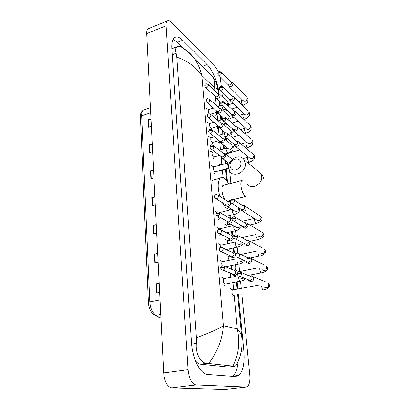 <?xml version="1.0" encoding="UTF-8"?>
<svg xmlns="http://www.w3.org/2000/svg" width="410" height="410" viewBox="0 0 410 410"><rect width="100%" height="100%" fill="white"/><g stroke="black" fill="none" stroke-linecap="round" stroke-linejoin="round"><path stroke-width="0.61" d="M152.248 144.212L149.25 144.879L152.233 143.936M152.617 151.638L149.619 152.566L149.25 144.879M150.998 119.115L148.046 119.807L150.982 118.818M151.351 126.27L148.405 127.243L148.046 119.807M156.272 224.788L153.109 225.367L156.261 224.577M156.687 233.111L153.519 233.884L153.109 225.367M157.712 253.559L154.488 254.108L157.701 253.375M158.142 262.215L154.908 262.928L154.488 254.108M159.198 283.377L155.918 283.889L159.193 283.223M159.649 292.386L156.353 293.037L155.918 283.889M153.545 170.16L150.49 170.801L153.53 169.904M153.929 177.868L150.875 178.75L150.49 170.801M154.888 197.005L151.777 197.615L154.872 196.769M155.287 205.01L152.172 205.84L151.777 197.615M241.797 293.888L249.792 374.883C250.243 380.675 249.475 384.559 247.491 386.543L246.087 387.035L196.026 384.934C191.772 383.847 189.128 378.773 188.093 369.702L166.106 25.738C165.978 23.421 166.322 21.838 167.142 20.997C168.213 20.064 169.643 20.474 171.421 22.232L215.363 66.825L218.561 72.001M220.114 76.644L221.313 86.382M225.064 389.428L171.728 387.845C167.28 386.814 164.595 381.843 163.672 372.936L146.724 33.599C146.631 31.303 147.021 29.725 147.897 28.869L149.194 28.336M221.836 91.691L222.343 96.791M225.151 125.25L225.208 125.849M226.525 139.159L226.684 140.804M227.924 153.335L228.191 156.056M229.677 171.124L230.891 183.388M233.972 214.604L234.187 216.818M235.565 230.758L235.96 234.756M237.19 247.235L237.769 253.083M238.851 264.055L239.594 271.553M240.547 281.219L241.249 288.358M218.976 93.716L218.93 93.198C218.053 83.261 212.616 69.936 207.127 64.606L182.706 40.267C179.201 36.849 176.341 36.1 174.117 38.007C172.292 39.867 171.529 43.429 171.826 48.703L191.475 342.493C192.382 358.837 200.485 374.427 207.737 374.494L235.34 376.549L238.804 375.401C243.104 371.086 244.785 362.947 243.842 350.981L238.384 294.513M237.851 288.999L237.154 281.798M236.022 270.067L235.499 264.67M234.305 252.324L233.879 247.886M232.629 234.95L232.291 231.445M230.984 217.941L230.733 215.332M230.21 209.92L230.102 208.833M227.499 181.861L226.243 168.869M225.725 163.508L225.449 160.653M224.29 148.707L223.978 145.422M222.881 134.121L222.533 130.493M221.502 119.812L221.118 115.851M220.144 105.77L219.729 101.49M232.475 376.339L232.726 376.149C235.729 373.546 237.523 368.605 238.107 361.333M184.587 49.221L177.494 42.291L173.128 39.34M175.977 48.19C174.645 47.534 173.538 47.611 172.661 48.411L171.882 49.523M195.365 360.585C196.99 362.788 198.671 363.993 200.393 364.193L228.308 367.068L229.692 366.888M196.431 337.64C209.074 333.135 218.053 329.153 223.358 325.699C222.492 338.947 217.618 351.549 208.741 363.511L206.63 363.347C200.946 363.321 195.385 353.707 196.354 343.431L196.431 337.64L176.812 57.139L176.141 53.3C175.352 50.204 175.583 48.037 176.838 46.801L179.775 46.192L183.044 47.775L182.681 47.919M237.672 294.646L241.721 336.728C242.202 340.551 242.166 344.682 241.628 349.125C240.936 353.907 239.542 358.437 237.446 362.717L235.817 365.669L234.156 366.309L232.839 366.104C238.707 354.845 240.193 342.447 237.303 328.917C239.783 331.526 241.259 334.13 241.721 336.728L241.874 338.24M208.741 363.511L232.839 366.104M184.879 49.277C188.646 51.788 191.926 55.048 194.714 59.055C198.045 63.893 200.413 69.377 201.812 75.517C196.293 67.225 187.959 61.1 176.812 57.139M218.017 90.395L217.961 89.79C217.689 88.878 216.572 88.17 214.604 87.658C214.963 83.384 214.292 79.673 212.595 76.526C215.522 80.35 217.31 84.773 217.961 89.79L218.325 93.593M179.775 46.192C184.695 48.641 191.757 54.853 194.714 59.055L212.595 76.526M240.875 162.975C240.357 155.902 229.164 159.121 230.133 165.988C230.538 173.056 241.869 169.95 240.875 162.975M228.621 167.88C227.34 159.331 240.081 152.751 244.17 159.982L245.272 163.221C246.625 171.769 233.966 178.37 229.851 171.39L228.621 167.88M228.088 201.074L230.543 200.331M219.878 196.375C217.525 187.529 217.643 181.451 220.221 178.135C221.349 177.12 222.686 177.146 224.239 178.201C225.802 179.319 227.294 181.24 228.708 183.972M230.558 208.546C229.579 209.284 228.431 209.264 227.109 208.485C225.495 207.48 223.927 205.543 222.404 202.668M224.193 185.182L222.932 185.52C220.836 187.139 222.153 196.026 225.044 199.624M233.797 295.354L233.316 295.446C231.86 293.873 231.517 292.074 232.291 290.044L232.583 289.916L230.051 288.486M248.27 279.835L248.834 280.896L251.243 281.747C252.908 281.245 253.728 280.066 253.703 278.226L253.062 276.658L251.407 275.756L249.767 276.104M239.65 276.34L250.331 280.578C251.535 280.214 252.129 279.364 252.109 278.031L251.643 276.893L250.448 276.243L251.407 275.756M246.359 261.58L246.897 262.682L249.331 263.538C250.976 263.02 251.786 261.857 251.766 260.048L251.176 258.587L249.669 257.685L248.055 257.936M237.615 257.516L248.419 262.344C249.613 261.964 250.197 261.124 250.182 259.817L249.757 258.751L248.352 258.08M230.743 277.334C230.123 275.515 230.112 274.182 230.707 273.332L230.753 273.296M244.498 243.73L245.011 244.862L247.455 245.723C249.08 245.19 249.885 244.037 249.864 242.264L249.331 240.895L247.947 240.009L246.369 240.173M235.637 239.107L246.553 244.498C247.727 244.114 248.311 243.279 248.296 241.997L247.906 240.998L246.651 240.327M229.036 260.355C228.601 258.741 228.642 257.603 229.154 256.947L226.909 255.491M242.684 226.264L243.171 227.427L245.626 228.283C247.23 227.74 248.024 226.597 248.009 224.864L247.517 223.573L246.246 222.707L244.708 222.799M233.72 221.092L242.951 226.412L244.729 227.037C245.887 226.638 246.461 225.813 246.451 224.557L246.097 223.624L244.97 222.958M227.401 243.709L227.893 240.757L225.387 239.476M240.916 209.172L241.372 210.366L243.832 211.217C245.421 210.658 246.205 209.53 246.19 207.829L245.739 206.614L244.57 205.774L243.068 205.805M231.86 203.468L241.157 209.325L242.94 209.94C244.088 209.536 244.657 208.721 244.647 207.491L244.319 206.609L243.314 205.963M225.838 227.386L226.397 224.998L223.896 223.763M234.243 144.627L234.576 145.606L237.021 146.401C238.538 145.796 239.291 144.709 239.281 143.136L238.953 142.178L238.102 141.44L236.744 141.306M224.921 136.648L234.382 144.463L236.15 145.043C237.246 144.602 237.79 143.813 237.785 142.675L236.903 141.435M220.39 165.087L220.826 164.897M232.66 129.304L232.972 130.231L235.401 131.01C236.903 130.395 237.646 129.319 237.641 127.771L237.339 126.864L236.544 126.157L235.222 125.993M223.301 120.812L232.777 129.068L234.54 129.632C235.622 129.186 236.16 128.402 236.155 127.284L235.355 126.111M218.392 143.028L219.524 141.296L218.54 140.84M231.055 113.842L231.394 115.169L233.818 115.922C235.299 115.302 236.037 114.231 236.032 112.714L235.012 111.171L233.72 110.992M221.723 105.298L231.204 113.98L232.957 114.528C234.028 114.072 234.561 113.298 234.561 112.202L233.828 111.089L235.012 111.171M218.617 127.29L217.582 127.315L217.023 126.603M229.528 99.056L229.851 100.399L232.265 101.137C233.731 100.501 234.458 99.44 234.453 97.954L233.505 96.483L232.244 96.278M220.18 90.103L229.661 99.189L231.409 99.722C232.47 99.261 232.998 98.492 232.993 97.416L232.332 96.365M218.299 113.37L216.306 113.678L215.573 112.627M228.027 84.557L228.344 85.921L230.738 86.633C232.188 85.992 232.911 84.942 232.911 83.481L232.024 82.077L230.789 81.856M218.679 75.214L228.155 84.685L229.892 85.203C230.938 84.737 231.46 83.978 231.46 82.917L230.856 81.923M245.728 278.805C244.104 280.158 242.433 280.927 240.706 281.116L224.772 284.191C223.271 282.582 222.917 280.763 223.711 278.723L224.024 278.58L221.446 277.15M232.029 273.813L232.598 274.869L234.889 275.638C237.257 274.572 237.846 272.886 236.652 270.595L235.135 269.77L233.521 270.108M222.845 270.103L233.951 274.48C235.125 274.116 235.709 273.28 235.704 271.973L235.227 270.82L234.136 270.231L235.135 269.77M235.586 254.636L234.976 252.883L233.582 252.063L231.993 252.314M230.328 255.927L230.871 257.019L233.182 257.798C234.356 257.485 235.13 256.696 235.494 255.43M221.046 251.668L232.255 256.609C233.408 256.235 233.987 255.409 233.982 254.128L233.551 253.047L232.244 252.432M222.205 265.788C221.59 263.973 221.584 262.641 222.184 261.795L222.481 261.657L219.914 260.278M233.772 236.391L233.331 235.54L232.05 234.735L230.492 234.904M228.667 238.43L229.185 239.553L231.512 240.337C232.788 239.963 233.567 239.081 233.854 237.697M219.304 233.638L230.589 239.122C231.732 238.738 232.301 237.918 232.301 236.662L231.901 235.647L230.727 235.027M220.313 247.512L220.975 245.072L218.412 243.745M231.957 218.955L230.533 217.766L229.011 217.869M227.048 221.313L227.54 222.461L229.877 223.24C231.399 222.722 232.178 221.636 232.224 219.975M217.607 215.988L227.268 221.436L228.959 222C230.092 221.605 230.656 220.795 230.651 219.56L230.287 218.607L229.231 217.997M218.93 229.472L219.499 228.816L216.941 227.535M220.754 217.761L218.884 218.105L217.638 216.003M225.469 204.549L225.936 205.723L228.278 206.496C230.425 205.487 231.04 203.965 230.128 201.925L229.036 201.151L227.632 201.172M215.957 198.717L225.669 204.672L227.365 205.236C228.483 204.831 229.041 204.026 229.041 202.817L228.703 201.92L227.755 201.325M228.657 168.197L214.763 171.872C213.431 170.222 213.056 168.597 213.641 166.998L214.035 166.885M220.923 156.318L221.323 157.553L223.665 158.301C225.679 157.317 226.305 155.887 225.546 154.011L224.675 153.304L223.296 153.222M211.288 149.045L221.077 156.43L222.773 156.968C223.85 156.543 224.393 155.759 224.398 154.621L223.435 153.33M219.77 155.446L213.441 157.045C212.129 155.39 211.755 153.786 212.313 152.243L212.693 152.13M219.468 140.881L219.852 142.142L222.189 142.875C224.162 141.896 224.793 140.497 224.075 138.667L223.265 137.986L221.923 137.873M209.812 133.168L219.611 140.999L221.303 141.527C222.369 141.091 222.907 140.317 222.912 139.195L222.035 137.97M219.176 140.65L212.144 142.495C210.853 140.84 210.479 139.256 211.017 137.76L211.37 137.652M218.038 125.757L218.417 127.038L220.744 127.751C222.676 126.782 223.306 125.409 222.63 123.625L221.877 122.969L220.565 122.831M208.372 117.619L218.176 125.87L219.862 126.388C220.918 125.947 221.451 125.173 221.451 124.076L220.657 122.913M218.115 126.265L211.591 128.309L210.873 128.222C209.602 126.557 209.223 124.999 209.741 123.548L210.074 123.441M216.644 110.925L217.008 112.232L219.324 112.924C221.226 111.961 221.851 110.613 221.21 108.875L220.508 108.24L219.227 108.081M206.973 102.382L216.767 111.038L218.448 111.54C219.493 111.095 220.021 110.331 220.026 109.255L219.299 108.148M215.27 96.386L215.624 97.708L217.935 98.39C219.796 97.426 220.426 96.104 219.816 94.413L219.165 93.798L217.905 93.618M205.605 87.453L215.393 96.499L217.064 96.986C218.099 96.534 218.617 95.776 218.622 94.72L217.961 93.67L219.165 93.798M209.279 113.826C208.265 112.068 207.998 110.659 208.485 109.598L208.808 109.49M148.399 302.488L140.43 117.075L141.655 115.866L149.809 301.898L148.399 302.534C148.845 308.223 150.711 312.261 153.996 314.66L160.93 318.022M144.894 109.629L143.249 110.198C142.101 111.223 141.568 113.114 141.655 115.866L150.68 112.786M160.028 299.956L149.809 301.898C150.378 308.489 152.407 312.963 155.902 315.321L160.751 314.455M152.141 197.533L152.535 205.743M153.478 225.29L153.888 233.792M154.862 254.036L155.287 262.846M156.297 283.822L156.738 292.96M150.849 170.714L151.228 178.647M149.599 144.786L149.968 152.458M148.389 119.71L148.748 127.126M214.901 90.789L214.604 87.658L201.812 75.517L223.358 325.699L237.303 328.917L234.141 295.292M215.537 97.549L216.275 105.431M217.059 113.77L217.679 120.361M218.34 127.377L219.083 135.29M219.704 141.88L220.457 149.84M221.154 157.25L221.846 164.61M222.348 169.96L223.066 177.581M225.997 208.762L226.202 210.914M227.237 221.953L227.509 224.793M228.221 232.388L228.349 233.777M228.841 238.984L228.99 240.573M229.764 248.788L230.005 251.371M230.476 256.378L230.502 256.66M231.337 265.526L231.696 269.349M232.947 282.613L233.623 289.793M166.106 25.738L146.724 33.599M188.093 369.702L163.672 372.936M196.026 384.934L171.728 387.845M246.087 387.035L224.429 389.5M218.31 93.408L218.93 93.198M202.217 66.389L207.127 64.606M241.264 351.344L243.842 350.981M177.494 42.291L182.706 40.267M200.393 364.193L206.63 363.347M191.608 344.154L196.354 343.431M172.236 54.791L176.141 53.3M228.308 367.068L234.156 366.309M242.028 180.262L241.736 180.487C240.947 181.379 240.67 183.147 240.916 185.786C241.644 190.737 243.099 194.181 245.288 196.118L247.086 196.113M246.928 183.823C250.946 190.512 263.025 184.362 261.652 176.213L260.565 173.117L257.28 170.483M241.664 273.67L238.635 273.68L237.334 274.316L238.031 275.679C239.993 276.853 241.203 276.181 241.664 273.67L241.188 272.496L239.312 271.866M264.214 287.097C266.772 288.599 268.319 287.758 268.873 284.581L268.242 283.09L269.503 284.899C270.405 287.036 268.432 288.702 263.594 289.88L263.138 289.972C262.482 289.578 262.01 288.553 261.734 286.897L261.667 286.067M253.062 276.658L266.167 282.208M239.788 254.861L236.785 254.841L235.504 255.532L236.16 256.839C238.097 258.018 239.307 257.357 239.788 254.861L239.353 253.764L237.631 253.098M262.221 269.76C264.747 271.276 266.3 270.451 266.874 267.279L266.3 265.885L267.505 267.663C268.396 269.79 266.464 271.492 261.703 272.768L261.226 272.85C260.57 272.419 260.104 271.389 259.832 269.765L259.776 268.627M251.176 258.587L264.435 264.983M237.949 236.473L234.981 236.421L233.72 237.17L234.335 238.425C236.247 239.604 237.451 238.953 237.949 236.473L237.559 235.442L235.986 234.756M260.273 252.78C262.769 254.308 264.317 253.493 264.916 250.336L264.394 249.024L265.547 250.776C266.136 253.119 264.24 254.861 259.848 256.004L259.351 256.071C258.7 255.604 258.238 254.574 257.967 252.975L257.941 251.566M249.331 240.895L262.723 248.122M236.155 218.489L233.218 218.412L231.978 219.212L232.552 220.421C234.438 221.6 235.637 220.954 236.155 218.489L235.796 217.525L234.371 216.828M258.372 236.15C260.837 237.682 262.379 236.877 263 233.736L262.523 232.506L263.63 234.233C264.486 236.334 262.62 238.113 258.028 239.573L257.516 239.624L256.142 236.524L256.168 234.884M247.517 223.573L261.026 231.614M234.397 200.9L231.491 200.792L230.266 201.643L230.815 202.812C232.675 203.985 233.869 203.345 234.397 200.9L234.069 199.993L232.783 199.301M242.792 211.252L256.511 219.852C258.946 221.385 260.483 220.59 261.124 217.469L260.683 216.311L261.749 218.017C262.743 220.047 260.909 221.866 256.245 223.476L255.717 223.506L254.349 220.401L254.466 218.571M245.739 206.614L259.346 215.44M227.745 134.229L224.946 134.029L223.798 135.054L224.249 136.094C226.002 137.222 227.166 136.602 227.745 134.229L227.504 133.516L226.679 132.907M235.494 146.36L249.459 157.85C251.766 159.341 253.267 158.567 253.974 155.534L253.652 154.611L254.595 156.261L254.267 158.885C253.887 159.449 253.708 160.551 249.449 162.15L248.86 162.104L247.532 158.977L247.732 157.266L248.065 157.173M238.953 142.178L252.785 153.878M226.166 118.428L223.394 118.203L222.261 119.269L222.697 120.284C224.424 121.396 225.582 120.776 226.166 118.428L225.208 117.168M233.792 130.949L247.783 143.095C250.059 144.566 251.555 143.797 252.273 140.784L251.971 139.912L252.893 141.552L252.55 144.269C252.186 144.853 251.827 146.016 247.824 147.544L247.23 147.472L245.908 144.351L246.097 142.706L246.41 142.613M237.339 126.864L251.192 139.221M224.618 102.951L221.877 102.705L220.759 103.807L221.18 104.801C222.881 105.893 224.029 105.278 224.618 102.951L223.757 101.757M232.137 115.84L246.143 128.617C248.388 130.072 249.874 129.309 250.602 126.321L250.325 125.496L251.217 127.126L250.869 129.919C250.459 130.559 250.146 131.666 246.236 133.209L245.626 133.122L244.314 129.99L244.493 128.417L244.79 128.325M235.75 111.858L249.618 124.835M223.107 87.786L220.39 87.525L219.288 88.662L219.693 89.631C221.369 90.707 222.507 90.092 223.107 87.786L222.322 86.659M230.522 101.039L244.539 114.416C246.748 115.851 248.224 115.087 248.962 112.125L249.577 112.96L249.434 115.364C249.403 115.62 248.732 117.578 244.673 119.146L244.052 119.033L242.751 115.902L243.202 114.303M234.192 97.139L248.065 110.72M221.625 72.929L218.93 72.647L217.843 73.815L218.238 74.774C219.888 75.824 221.016 75.209 221.625 72.929L220.913 71.863M228.949 86.525L242.961 100.481C245.144 101.895 246.605 101.132 247.353 98.195L247.968 99.061L247.824 101.521C248.199 102.167 246.635 103.438 243.14 105.339L242.51 105.201L241.213 102.075L241.644 100.532M232.665 82.707L246.538 96.862M224.859 267.474L221.856 267.474L220.626 268.104L221.354 269.498C223.24 270.579 224.408 269.908 224.859 267.474L224.378 266.29L222.671 265.706M240.183 281.214C239.466 280.794 238.974 279.753 238.707 278.093L238.656 277.298M241.054 278.262L243.304 279.02L244.616 278.354M245.001 274.1L243.063 273.285M223.199 249.054L220.226 249.024L219.017 249.71L219.698 251.053C221.564 252.145 222.732 251.479 223.199 249.054L222.763 247.947L221.19 247.332M244.483 260.709C244.273 262.016 240.439 263.948 239.035 263.938L238.487 264.025C237.774 263.568 237.287 262.528 237.026 260.893L236.985 259.807M239.286 260.857L241.557 261.626L243.443 260.227M221.579 231.045L218.632 230.984L217.443 231.722L218.084 233.013C219.929 234.11 221.092 233.454 221.579 231.045L221.18 230L219.739 229.369M242.981 242.935C243.161 243.304 242.705 244.088 241.613 245.282C239.87 246.395 238.466 247.004 237.4 247.117L236.831 247.184C236.119 246.697 235.637 245.651 235.376 244.042L235.371 242.705M237.559 243.817L239.845 244.591L242.038 242.443M219.991 213.42L217.08 213.338L215.906 214.122L216.511 215.373C218.33 216.465 219.488 215.819 219.991 213.42L219.622 212.441L218.315 211.806M241.249 225.433L240.849 227.658C238.845 229.61 237.164 230.604 235.791 230.635L235.202 230.686C234.499 230.169 234.018 229.118 233.761 227.54L233.813 225.977M229.026 223.291L235.873 227.13L238.164 227.904C239.548 227.458 240.311 226.484 240.46 224.977M218.438 196.18L215.552 196.072L214.399 196.902L214.973 198.112C216.767 199.204 217.925 198.558 218.438 196.18L218.099 195.257L228.703 201.92M239.148 208.06L239.537 208.992L239.25 211.319C238.164 213.282 234.689 214.507 234.218 214.481L233.613 214.512L232.183 211.36L232.311 209.618M227.273 206.543L234.223 210.786L236.524 211.555C238.107 210.976 238.851 209.838 238.758 208.142L238.661 207.752M213.974 146.611L211.171 146.431L210.069 147.39L210.566 148.502C212.288 149.568 213.425 148.938 213.974 146.611L213.707 145.837L212.841 145.248M228.585 167.418L227.622 164.717L227.878 162.96L228.257 162.857M212.549 130.775L209.771 130.57L208.685 131.564L209.161 132.65C210.858 133.701 211.99 133.076 212.549 130.775L212.303 130.042L211.519 129.473M220.739 142.844L227.97 148.604L230.271 149.332C231.783 148.712 232.501 147.615 232.414 146.047L233.187 147.087L233.008 149.394C233.428 149.978 231.829 151.177 228.211 152.986L227.545 152.935L226.156 149.768L226.402 148.087L226.761 147.979M224.075 138.667L231.245 144.535M211.15 115.256L208.403 115.031L207.327 116.061L207.788 117.122C209.464 118.162 210.581 117.542 211.15 115.256L210.222 114.021M226.92 138.303L226.105 138.273L225.203 136.884M228.724 134.541L228.78 134.526C230.282 133.896 230.989 132.809 230.907 131.267L229.841 129.837M209.782 100.05L207.06 99.809L205.999 100.875L206.445 101.911C208.09 102.936 209.202 102.315 209.782 100.05L208.936 98.877M226.463 123.569L224.685 123.887L223.332 120.842M228.068 119.638L229.426 116.773L228.457 115.42M208.439 85.152L205.743 84.89L204.698 85.987L205.128 87.007C206.753 88.017 207.855 87.397 208.439 85.152L207.67 84.04M225.843 109.07L223.993 109.89L223.296 109.772L221.938 106.595L221.953 105.508M227.186 104.898L227.975 102.551L227.089 101.27M140.425 116.978C140.261 113.795 141.204 111.535 143.249 110.198L150.429 107.722M160.946 318.385L155.282 315.346M167.142 20.997L147.897 28.869M232.726 376.149L238.804 375.401M172.661 48.411L176.838 46.801M237.139 289.132L236.447 281.936M235.278 269.79L234.802 264.814M232.547 252.457L233.582 252.063L233.187 248.04M231.901 234.704L231.604 231.604M230.266 217.715L230.056 215.496M229.533 210.089L229.436 209.054M226.709 180.713L225.587 169.053M225.07 163.692L224.726 160.11M223.645 148.897L223.255 144.853M222.246 134.321L221.82 129.893M220.867 120.012L220.406 115.225M219.514 105.975L219.022 100.839M263.717 179.108C263.297 176.869 262.246 174.87 260.565 173.117L244.17 159.982M233.603 199.552L245.892 196.416M220.221 178.135L212.318 180.303M222.932 185.52L242.187 180.374M233.767 295.359L232.49 296.958M237.328 274.269C237.39 273.244 237.984 270.723 241.188 272.496L251.643 276.893M232.291 290.044L259.069 285.022M248.152 275.428L261.247 272.855M235.499 255.481C235.555 254.431 236.242 251.94 239.353 253.764L249.757 258.751M239.143 271.64L258.085 267.848M248.665 258.105L249.669 257.685M247.563 258.566L249.111 258.244M250.454 257.962L259.407 256.096M233.715 237.108C233.792 236.139 234.335 233.587 237.559 235.442L247.906 240.998M229.154 256.947L230.604 256.634M240.813 254.461L256.916 251.038M246.912 240.362L247.947 240.009M250.126 241.321L257.608 239.665M231.968 219.145C232.05 218.202 232.583 215.629 235.796 217.525L246.097 223.624M227.632 240.88L230.256 240.286M241.756 237.697L255.63 234.571M245.18 222.999L246.246 222.707M241.141 226.996L242.766 226.617M249.854 224.967L255.845 223.568M230.261 201.576C230.64 199.157 231.911 198.63 234.069 199.993L244.319 206.609M226.141 225.121L230.456 224.096M242.192 221.313L254.261 218.448M243.473 205.999L244.57 205.774M247.537 162.683L249.116 162.242M221.994 170.058L221.01 171.503M223.788 134.972C224.188 132.553 225.423 132.066 227.504 133.516L237.549 141.978M248.475 157.04L243.017 158.603M220.462 165.004L228.283 162.785M220.683 164.892L218.212 163.81M236.934 141.45L238.102 141.44M225.556 154.022L239.778 149.886M245.944 148.092L247.512 147.636M220.467 155.969L219.688 157.138M222.256 119.182C222.656 116.763 223.886 116.286 225.946 117.752L235.934 126.629M246.994 142.408L241.264 144.13M233.008 146.565L234.915 146.001M235.366 126.116L236.544 126.157M225.172 139.569L227.576 138.841M232.178 137.452L238.938 135.413M244.903 133.614L245.938 133.301M220.749 103.72C221.072 102.341 221.431 101.69 221.83 101.757C222.41 101.321 223.271 101.506 224.413 102.31L234.356 111.581M245.518 128.048L240.46 129.647M231.671 132.338L234.423 131.497M224.68 125.393L227.535 124.502M231.978 123.113L238.036 121.222M243.822 119.412L244.391 119.233M218.258 127.402L217.121 129.181M219.278 88.57C219.816 86.126 220.483 85.89 222.917 87.181L232.803 96.827M244.047 113.949L239.583 115.446M230.282 118.387L233.731 117.296M232.321 96.355L233.505 96.483M224.106 111.489L227.345 110.444M231.645 109.055L237.077 107.297M216.992 113.79L215.865 115.584M217.833 73.723C218.166 72.344 218.52 71.694 218.899 71.776C219.447 71.34 220.298 71.535 221.446 72.355L231.281 82.359M242.592 100.112L238.656 101.506M228.852 104.714L232.967 103.371M230.835 81.908L232.024 82.077M225.249 284.14L224.019 285.714M220.621 268.058C220.718 267.079 221.185 264.65 224.378 266.29L235.227 270.82M223.711 278.723L236.109 276.273M239.578 271.825L236.652 270.595M225.454 266.741L238.533 264.045M219.012 249.659C219.104 248.691 219.596 246.256 222.763 247.947L233.551 253.047M222.184 261.795L235.294 259.038M236.365 253.544L234.976 252.883M226.192 249.567L236.918 247.22M221.308 251.791L221.098 252.068M217.438 231.665C217.746 229.339 218.996 228.785 221.18 230L231.901 235.647M220.688 245.206L234.315 242.166M233.972 235.883L233.331 235.54M230.979 235.063L232.05 234.735M226.474 232.788L235.33 230.738M220.703 234.356L219.678 235.755M215.896 214.061C216.28 212.385 216.675 210.955 219.622 212.441L230.287 218.607M219.222 228.944L233.223 225.643M231.973 218.709L231.717 218.561M229.436 218.038L230.533 217.766M226.433 216.377L233.777 214.589M219.483 218.094L218.284 219.76M219.75 212.513L232.06 209.464M216.721 212.231L215.501 211.642M227.919 201.366L229.036 201.151M218.099 195.257C215.947 193.991 214.712 194.519 214.389 196.836M229.257 163.518L222.302 158.291M215.434 171.898L214.261 173.64M210.058 147.313C210.402 144.991 211.616 144.504 213.707 145.837L224.132 153.863M228.339 162.832L213.641 166.998M232.291 159.224L225.546 154.011M213.882 166.88L211.355 165.763M223.506 153.355L224.675 153.304M225.387 153.811L227.852 153.094M214.133 157.086L212.969 158.849M208.675 131.482C208.997 129.17 210.207 128.689 212.303 130.042L222.666 138.483M227.063 147.882L219.335 150.173M212.313 152.243L214.625 151.562M212.544 152.125L210.033 151.049M222.082 137.991L223.265 137.986M222.63 123.625L230.615 130.498L231.671 132.353C232.05 133.527 231.691 134.782 230.594 136.12M224.516 139.031L226.438 138.452M225.305 132.82L219.212 127.71M212.851 142.562L211.698 144.346M207.316 115.979C207.798 113.683 208.434 113.35 210.919 114.559L221.226 123.4M211.017 137.76L214.302 136.755M218.837 135.361L224.065 133.762M211.237 137.647L208.731 136.602M220.683 122.923L221.877 122.969M221.21 108.875L229.154 116.05L230.189 117.895L229.641 121.037M223.665 124.522L225.049 124.086M222.958 117.47L217.73 112.868M211.596 128.304L210.95 129.324M205.989 100.788C206.502 98.477 207.07 98.174 209.566 99.394L219.811 108.609M209.741 123.548L213.866 122.236M218.248 120.847L222.317 119.551M209.951 123.441L207.455 122.426M219.309 108.153L220.508 108.24M219.816 94.413L227.719 101.87L228.734 103.709L228.565 106.18M210.622 114.231L216.972 112.171M222.773 110.29L223.686 109.993M220.964 102.628L216.28 98.313M204.687 85.9C205.225 83.579 205.733 83.302 208.239 84.527L218.427 94.105M208.485 109.598L213.333 108.004M217.587 106.61L221.661 105.267M208.69 109.49L206.204 108.506"/></g></svg>
